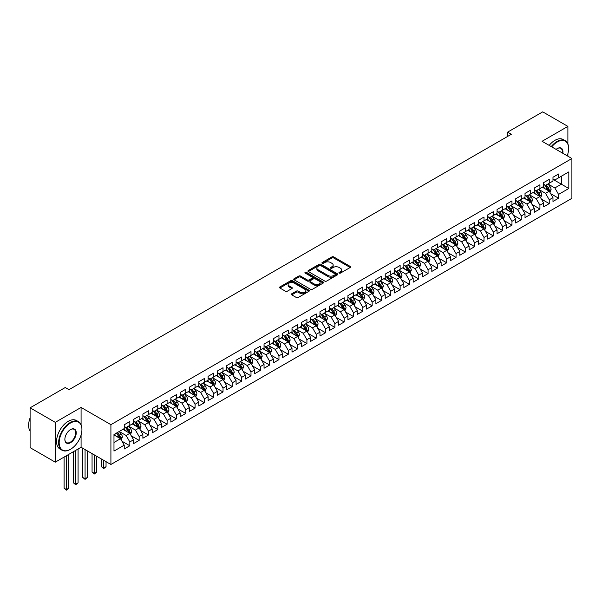 <?xml version="1.0" encoding="UTF-8"?>
<svg xmlns="http://www.w3.org/2000/svg" width="602" height="602" viewBox="0 0 602 602"><rect width="100%" height="100%" fill="white"/><g stroke="black" fill="none" stroke-linecap="round" stroke-linejoin="round"><path stroke-width="0.9" d="M339.197 273.09A0.903 0.519 0 0 0 340.476 273.09L350.198 267.484A1.294 0.745 0 0 0 350.575 266.949A1.294 0.745 0 0 0 350.198 266.423L333.726 256.919A1.294 0.745 0 0 0 331.898 256.919L322.175 262.525A0.903 0.519 0 0 0 321.912 262.901A0.903 0.519 0 0 0 322.175 263.27A0.903 0.519 0 0 0 323.455 263.27L324.719 262.54A4.139 2.393 0 0 1 330.573 262.54L331.943 263.337A4.139 2.393 0 0 1 333.154 265.023A4.139 2.393 0 0 1 331.943 266.716L330.686 267.438A0.903 0.519 0 0 0 330.423 267.807A0.903 0.519 0 0 0 330.686 268.183A0.903 0.519 0 0 0 331.965 268.183L333.222 267.454A4.139 2.393 0 0 1 339.077 267.454L340.454 268.244A4.139 2.393 0 0 1 341.665 269.937A4.139 2.393 0 0 1 340.454 271.63L339.197 272.352A0.903 0.519 0 0 0 338.926 272.721A0.903 0.519 0 0 0 339.197 273.09L339.197 272.352M291.737 293.784A1.294 0.745 0 0 0 291.353 294.31A1.294 0.745 0 0 0 291.737 294.837L296.357 297.508A1.294 0.745 0 0 0 298.186 297.508L308.976 291.278A1.294 0.745 0 0 0 309.36 290.743A1.294 0.745 0 0 0 308.976 290.217L292.512 280.713A1.294 0.745 0 0 0 290.683 280.713L279.885 286.943A1.294 0.745 0 0 0 279.509 287.47A1.294 0.745 0 0 0 279.885 287.997L285.468 291.225A1.294 0.745 0 0 0 287.297 291.225L291.917 288.554A1.294 0.745 0 0 0 292.294 288.027A1.294 0.745 0 0 0 291.917 287.5L289.148 285.897A3.461 2.002 0 0 1 288.14 284.49A3.461 2.002 0 0 1 290.277 282.639A3.461 2.002 0 0 1 294.047 283.075L304.883 289.336A3.461 2.002 0 0 1 305.899 290.743A3.461 2.002 0 0 1 303.762 292.595A3.461 2.002 0 0 1 299.992 292.158L298.186 291.12A1.294 0.745 0 0 0 296.357 291.12L291.737 293.784L291.737 294.837M81.082 424.711L81.082 407.441L55.264 422.348L30.1 407.817L65.242 387.53L68.967 389.682L511.316 134.299L507.591 132.147L507.591 136.451M81.082 407.441L110.911 424.666L571.9 158.514L571.9 198.336L110.911 464.481L110.911 424.666M567.889 143.931L567.889 126.39L542.071 141.289L571.9 158.514M567.889 126.39L542.726 111.859L507.591 132.147M324.809 281.081A1.294 0.745 0 0 0 326.638 281.081L337.436 274.851A1.294 0.745 0 0 0 337.812 274.324A1.294 0.745 0 0 0 337.436 273.79L320.964 264.286A1.294 0.745 0 0 0 319.135 264.286L308.337 270.516A1.294 0.745 0 0 0 307.961 271.043A1.294 0.745 0 0 0 308.337 271.577L324.809 281.081M305.545 273.285A0.903 0.519 0 0 1 306.463 273.413L306.463 272.337L323.206 282.007A1.294 0.745 0 0 1 323.583 282.534A1.294 0.745 0 0 1 323.206 283.06L312.408 289.291A1.294 0.745 0 0 1 310.579 289.291L294.115 279.787L298.735 277.138L298.735 276.062L294.115 278.734A1.294 0.745 0 0 0 293.731 279.26A1.294 0.745 0 0 0 294.115 279.787L294.115 278.734M298.735 277.138A1.294 0.745 0 0 1 300.564 277.138L300.564 276.062A1.294 0.745 0 0 0 298.735 276.062M300.564 276.062L307.238 279.922A1.294 0.745 0 0 0 309.074 279.922L312.137 278.147A1.294 0.745 0 0 0 312.513 277.62A1.294 0.745 0 0 0 312.137 277.093L305.184 273.082A0.903 0.519 0 0 1 304.921 272.706A0.903 0.519 0 0 1 305.477 272.224A0.903 0.519 0 0 1 306.463 272.337M552.982 179.336L561.365 184.182L561.365 176.213L568.822 171.909L558.573 177.831L558.573 174.008L552.982 177.236L552.982 181.059L549.25 183.211L549.25 179.388L543.659 182.617L543.659 186.439L539.934 188.592L539.934 184.769L534.335 188.005L534.335 191.82L530.61 193.972L530.61 190.157L525.019 193.385L525.019 197.2L521.287 199.352L521.287 195.537L515.696 198.765L515.696 202.581L511.971 204.733L511.971 200.917L506.38 204.146L506.38 207.968L502.647 210.121L502.647 206.298L497.056 209.526L497.056 213.349L493.331 215.501L493.331 211.678L487.733 214.906L487.733 218.729L484.008 220.881L484.008 217.059L478.417 220.287L478.417 224.11L474.685 226.262L474.685 222.439L469.093 225.667L469.093 229.49L465.369 231.642L465.369 227.819L459.777 231.048L459.777 234.87L456.045 237.022L456.045 233.2L450.454 236.428L450.454 240.251L446.729 242.403L446.729 238.58L441.131 241.816L441.131 245.631L437.406 247.783L437.406 243.968L431.815 247.196L431.815 251.011L428.082 253.164L428.082 249.348L422.491 252.577L422.491 256.392L418.766 258.544L418.766 254.729L413.175 257.957L413.175 261.78L409.443 263.932L409.443 260.109L403.852 263.337L403.852 267.16L400.127 269.312L400.127 265.49L394.528 268.718L394.528 272.54L390.803 274.693L390.803 270.87L385.212 274.098L385.212 277.921L381.48 280.073L381.48 276.25L375.889 279.478L375.889 283.301L372.164 285.453L372.164 281.631L366.573 284.859L366.573 288.682L362.84 290.834L362.84 287.011L357.249 290.239L357.249 294.062L353.524 296.214L353.524 292.391L347.926 295.627L347.926 299.442L344.201 301.594L344.201 297.779L338.61 301.008L338.61 304.823L334.878 306.975L334.878 303.16L329.286 306.388L329.286 310.203L325.562 312.355L325.562 308.54L319.971 311.768L319.971 315.591L316.238 317.743L316.238 313.92L310.647 317.149L310.647 320.971L306.922 323.123L306.922 319.301L301.324 322.529L301.324 326.352L297.599 328.504L297.599 324.681L292.008 327.909L292.008 331.732L288.275 333.884L288.275 330.062L282.684 333.29L282.684 337.112L278.959 339.265L278.959 335.442L273.368 338.67L273.368 342.493L269.636 344.645L269.636 340.822L264.045 344.051L264.045 347.873L260.312 350.025L260.312 346.203L254.721 349.438L254.721 353.254L250.996 355.406L250.996 351.591L245.405 354.819L245.405 358.634L241.673 360.786L241.673 356.971L236.082 360.199L236.082 364.014L232.357 366.174L232.357 362.351L226.766 365.58L226.766 369.402L223.033 371.554L223.033 367.732L217.442 370.96L217.442 374.783L213.71 376.935L213.71 373.112L208.119 376.34L208.119 380.163L204.394 382.315L204.394 378.492L198.803 381.721L198.803 385.543L195.071 387.696L195.071 383.873L189.48 387.101L189.48 390.924L185.755 393.076L185.755 389.253L180.164 392.481L180.164 396.304L176.431 398.456L176.431 394.634L170.84 397.862L170.84 401.684L167.108 403.837L167.108 400.014L161.517 403.25L161.517 407.065L157.792 409.217L157.792 405.402L152.201 408.63L152.201 412.445L148.468 414.597L148.468 410.782L142.877 414.01L142.877 417.826L139.152 419.985L139.152 416.163L133.554 419.391L133.554 423.214L129.829 425.366L129.829 421.543L124.238 424.771L124.238 428.594L113.981 434.509L113.981 451.086L124.238 445.164L120.505 438.707L113.981 434.945M568.822 171.909L568.822 188.486L558.573 194.408L554.841 187.944L548.083 184.046M550.695 193.678L558.573 198.224L558.573 194.408M558.573 198.224L552.982 201.452L552.982 197.637L549.25 199.789L545.525 193.325L538.767 189.427M541.379 199.059L549.25 203.604L549.25 199.789M549.25 203.604L543.659 206.832L543.659 203.017L539.934 205.169L536.201 198.713L529.444 194.807M532.055 204.439L539.934 208.984L539.934 205.169M539.934 208.984L534.335 212.22L534.335 208.397L530.61 210.549L526.885 204.093L520.128 200.188M522.732 209.82L530.61 214.372L530.61 210.549M530.61 214.372L525.019 217.6L525.019 213.778L521.287 215.93L517.562 209.473L510.805 205.568M513.416 215.2L521.287 219.753L521.287 215.93M521.287 219.753L515.696 222.981L515.696 219.158L511.971 221.31L508.238 214.854L501.481 210.948M504.092 220.58L511.971 225.133L511.971 221.31M511.971 225.133L506.38 228.361L506.38 224.538L502.647 226.691L498.923 220.234L492.165 216.336M494.776 225.968L502.647 230.513L502.647 226.691M502.647 230.513L497.056 233.742L497.056 229.919L493.331 232.071L489.599 225.615L482.842 221.717M485.453 231.349L493.331 235.894L493.331 232.071M493.331 235.894L487.733 239.122L487.733 235.299L484.008 237.451L480.283 230.995L473.526 227.097M476.129 236.729L484.008 241.274L484.008 237.451M484.008 241.274L478.417 244.502L478.417 240.68L474.685 242.832L470.96 236.375L464.202 232.477M466.813 242.109L474.685 246.654L474.685 242.832M474.685 246.654L469.093 249.883L469.093 246.06L465.369 248.22L461.636 241.756L454.879 237.858M457.49 247.49L465.369 252.035L465.369 248.22M465.369 252.035L459.777 255.263L459.777 251.448L456.045 253.6L452.32 247.136L445.563 243.238M448.174 252.87L456.045 257.415L456.045 253.6M456.045 257.415L450.454 260.643L450.454 256.828L446.729 258.98L442.997 252.524L436.239 248.618M438.85 258.25L446.729 262.796L446.729 258.98M446.729 262.796L441.131 266.031L441.131 262.209L437.406 264.361L433.681 257.904L426.923 253.999M429.527 263.631L437.406 268.183L437.406 264.361M437.406 268.183L431.815 271.412L431.815 267.589L428.082 269.741L424.357 263.285L417.6 259.379M420.211 269.011L428.082 273.564L428.082 269.741M428.082 273.564L422.491 276.792L422.491 272.969L418.766 275.122L415.034 268.665L408.276 264.76M410.888 274.399L418.766 278.944L418.766 275.122M418.766 278.944L413.175 282.172L413.175 278.35L409.443 280.502L405.718 274.045L398.96 270.147M401.572 279.779L409.443 284.325L409.443 280.502M409.443 284.325L403.852 287.553L403.852 283.73L400.127 285.882L396.394 279.426L389.637 275.528M392.248 285.16L400.127 289.705L400.127 285.882M400.127 289.705L394.528 292.933L394.528 289.11L390.803 291.263L387.071 284.806L380.313 280.908M382.925 290.54L390.803 295.085L390.803 291.263M390.803 295.085L385.212 298.314L385.212 294.491L381.48 296.643L377.755 290.187L370.998 286.289M373.609 295.921L381.48 300.466L381.48 296.643M381.48 300.466L375.889 303.694L375.889 299.871L372.164 302.031L368.432 295.567L361.674 291.669M364.285 301.301L372.164 305.846L372.164 302.031M372.164 305.846L366.573 309.074L366.573 305.259L362.84 307.411L359.116 300.955L352.358 297.049M354.969 306.681L362.84 311.226L362.84 307.411M362.84 311.226L357.249 314.455L357.249 310.64L353.524 312.792L349.792 306.335L343.035 302.43M345.646 312.062L353.524 316.607L353.524 312.792M353.524 316.607L347.926 319.843L347.926 316.02L344.201 318.172L340.469 311.716L333.711 307.81M336.322 317.442L344.201 321.995L344.201 318.172M344.201 321.995L338.61 325.223L338.61 321.4L334.878 323.552L331.153 317.096L324.395 313.19M327.006 322.822L334.878 327.375L334.878 323.552M334.878 327.375L329.286 330.603L329.286 326.781L325.562 328.933L321.829 322.476L315.072 318.571M317.683 328.21L325.562 332.755L325.562 328.933M325.562 332.755L319.971 335.984L319.971 332.161L316.238 334.313L312.513 327.857L305.756 323.959M308.367 333.591L316.238 338.136L316.238 334.313M316.238 338.136L310.647 341.364L310.647 337.541L306.922 339.694L303.19 333.237L296.432 329.339M299.043 338.971L306.922 343.516L306.922 339.694M306.922 343.516L301.324 346.744L301.324 342.922L297.599 345.074L293.866 338.617L287.109 334.72M289.72 344.352L297.599 348.897L297.599 345.074M297.599 348.897L292.008 352.125L292.008 348.302L288.275 350.454L284.55 343.998L277.793 340.1M280.404 349.732L288.275 354.277L288.275 350.454M288.275 354.277L282.684 357.505L282.684 353.69L278.959 355.842L275.227 349.378L268.469 345.48M271.081 355.112L278.959 359.657L278.959 355.842M278.959 359.657L273.368 362.886L273.368 359.07L269.636 361.223L265.911 354.766L259.153 350.861M261.757 360.493L269.636 365.038L269.636 361.223M269.636 365.038L264.045 368.266L264.045 364.451L260.312 366.603L256.587 360.147L249.83 356.241M252.441 365.873L260.312 370.418L260.312 366.603M260.312 370.418L254.721 373.654L254.721 369.831L250.996 371.983L247.264 365.527L240.507 361.621M243.118 371.253L250.996 375.806L250.996 371.983M250.996 375.806L245.405 379.034L245.405 375.212L241.673 377.364L237.948 370.907L231.191 367.002M233.802 376.634L241.673 381.186L241.673 377.364M241.673 381.186L236.082 384.415L236.082 380.592L232.357 382.744L228.625 376.288L221.867 372.382M224.478 382.022L232.357 386.567L232.357 382.744M232.357 386.567L226.766 389.795L226.766 385.972L223.033 388.124L219.309 381.668L212.551 377.77M215.155 387.402L223.033 391.947L223.033 388.124M223.033 391.947L217.442 395.175L217.442 391.353L213.71 393.505L209.985 387.048L203.228 383.15M205.839 392.782L213.71 397.328L213.71 393.505M213.71 397.328L208.119 400.556L208.119 396.733L204.394 398.885L200.662 392.429L193.904 388.531M196.515 398.163L204.394 402.708L204.394 398.885M204.394 402.708L198.803 405.936L198.803 402.113L195.071 404.266L191.346 397.809L184.588 393.911M187.199 403.543L195.071 408.088L195.071 404.266M195.071 408.088L189.48 411.316L189.48 407.501L185.755 409.653L182.022 403.189L175.265 399.292M177.876 408.924L185.755 413.469L185.755 409.653M185.755 413.469L180.164 416.697L180.164 412.882L176.431 415.034L172.706 408.577L165.949 404.672M168.552 414.304L176.431 418.849L176.431 415.034M176.431 418.849L170.84 422.077L170.84 418.262L167.108 420.414L163.383 413.958L156.625 410.052M159.237 419.684L167.108 424.229L167.108 420.414M167.108 424.229L161.517 427.465L161.517 423.642L157.792 425.795L154.059 419.338L147.302 415.433M149.913 425.065L157.792 429.617L157.792 425.795M157.792 429.617L152.201 432.846L152.201 429.023L148.468 431.175L144.743 424.719L137.986 420.813M140.597 430.445L148.468 434.998L148.468 431.175M148.468 434.998L142.877 438.226L142.877 434.403L139.152 436.555L135.42 430.099L128.662 426.193M131.274 435.833L139.152 440.378L139.152 436.555M139.152 440.378L133.554 443.606L133.554 439.784L129.829 441.936L126.104 435.479L119.346 431.581M121.95 441.213L129.829 445.758L129.829 441.936M129.829 445.758L124.238 448.987L124.238 445.164M124.238 426.442L126.104 427.518L129.829 425.366M113.981 442.478L120.505 438.707M133.554 421.061L135.42 422.137L139.152 419.985M126.104 435.479L129.829 433.327L122.928 429.346M133.554 439.784L129.829 433.327M142.877 415.673L144.743 416.75L148.468 414.597M135.42 430.099L139.152 427.947L132.252 423.966M142.877 434.403L139.152 427.947M152.201 410.293L154.059 411.369L157.792 409.217M144.743 424.719L148.468 422.566L141.575 418.586M152.201 429.023L148.468 422.566M161.517 404.913L163.383 405.989L167.108 403.837M154.059 419.338L157.792 417.186L150.891 413.198M161.517 423.642L157.792 417.186M170.84 399.532L172.706 400.608L176.431 398.456M163.383 413.958L167.108 411.806L160.215 407.817M170.84 418.262L167.108 411.806M180.164 394.152L182.022 395.228L185.755 393.076M172.706 408.577L176.431 406.418L169.531 402.437M180.164 412.882L176.431 406.418M189.48 388.772L191.346 389.848L195.071 387.696M182.022 403.189L185.755 401.037L178.854 397.057M189.48 407.501L185.755 401.037M198.803 383.391L200.662 384.467L204.394 382.315M191.346 397.809L195.071 395.657L188.178 391.676M198.803 402.113L195.071 395.657M208.119 378.011L209.985 379.087L213.71 376.935M200.662 392.429L204.394 390.277L197.494 386.296M208.119 396.733L204.394 390.277M217.442 372.63L219.309 373.707L223.033 371.554M209.985 387.048L213.71 384.896L206.817 380.915M217.442 391.353L213.71 384.896M226.766 367.25L228.625 368.326L232.357 366.174M219.309 381.668L223.033 379.516L216.133 375.535M226.766 385.972L223.033 379.516M236.082 361.862L237.948 362.938L241.673 360.786M228.625 376.288L232.357 374.135L225.457 370.155M236.082 380.592L232.357 374.135M245.405 356.482L247.264 357.558L250.996 355.406M237.948 370.907L241.673 368.755L234.78 364.774M245.405 375.212L241.673 368.755M254.721 351.101L256.587 352.178L260.312 350.025M247.264 365.527L250.996 363.375L244.096 359.386M254.721 369.831L250.996 363.375M264.045 345.721L265.911 346.797L269.636 344.645M256.587 360.147L260.312 357.994L253.419 354.006M264.045 364.451L260.312 357.994M273.368 340.341L275.227 341.417L278.959 339.265M265.911 354.766L269.636 352.606L262.743 348.626M273.368 359.07L269.636 352.606M282.684 334.96L284.55 336.036L288.275 333.884M275.227 349.378L278.959 347.226L272.059 343.245M282.684 353.69L278.959 347.226M292.008 329.58L293.866 330.656L297.599 328.504M284.55 343.998L288.275 341.846L281.382 337.865M292.008 348.302L288.275 341.846M301.324 324.2L303.19 325.276L306.922 323.123M293.866 338.617L297.599 336.465L290.698 332.485M301.324 342.922L297.599 336.465M310.647 318.819L312.513 319.895L316.238 317.743M303.19 333.237L306.922 331.085L300.022 327.104M310.647 337.541L306.922 331.085M319.971 313.439L321.829 314.515L325.562 312.355M312.513 327.857L316.238 325.705L309.345 321.724M319.971 332.161L316.238 325.705M329.286 308.051L331.153 309.127L334.878 306.975M321.829 322.476L325.562 320.324L318.661 316.343M329.286 326.781L325.562 320.324M338.61 302.671L340.469 303.747L344.201 301.594M331.153 317.096L334.878 314.944L327.985 310.963M338.61 321.4L334.878 314.944M347.926 297.29L349.792 298.366L353.524 296.214M340.469 311.716L344.201 309.563L337.301 305.575M347.926 316.02L344.201 309.563M357.249 291.91L359.116 292.986L362.84 290.834M349.792 306.335L353.524 304.183L346.624 300.195M357.249 310.64L353.524 304.183M366.573 286.529L368.432 287.605L372.164 285.453M359.116 300.955L362.84 298.795L355.948 294.814M366.573 305.259L362.84 298.795M375.889 281.149L377.755 282.225L381.48 280.073M368.432 295.567L372.164 293.415L365.263 289.434M375.889 299.871L372.164 293.415M385.212 275.769L387.071 276.845L390.803 274.693M377.755 290.187L381.48 288.034L374.587 284.054M385.212 294.491L381.48 288.034M394.528 270.388L396.394 271.464L400.127 269.312M387.071 284.806L390.803 282.654L383.903 278.673M394.528 289.11L390.803 282.654M403.852 265.008L405.718 266.084L409.443 263.932M396.394 279.426L400.127 277.274L393.226 273.293M403.852 283.73L400.127 277.274M413.175 259.628L415.034 260.704L418.766 258.544M405.718 274.045L409.443 271.893L402.55 267.913M413.175 278.35L409.443 271.893M422.491 254.24L424.357 255.316L428.082 253.164M415.034 268.665L418.766 266.513L411.866 262.532M422.491 272.969L418.766 266.513M431.815 248.859L433.681 249.935L437.406 247.783M424.357 263.285L428.082 261.133L421.189 257.152M431.815 267.589L428.082 261.133M441.131 243.479L442.997 244.555L446.729 242.403M433.681 257.904L437.406 255.752L430.505 251.764M441.131 262.209L437.406 255.752M450.454 238.099L452.32 239.175L456.045 237.022M442.997 252.524L446.729 250.372L439.829 246.384M450.454 256.828L446.729 250.372M459.777 232.718L461.636 233.794L465.369 231.642M452.32 247.136L456.045 244.984L449.152 241.003M459.777 251.448L456.045 244.984M469.093 227.338L470.96 228.414L474.685 226.262M461.636 241.756L465.369 239.604L458.468 235.623M469.093 246.06L465.369 239.604M478.417 221.957L480.283 223.033L484.008 220.881M470.96 236.375L474.685 234.223L467.792 230.242M478.417 240.68L474.685 234.223M487.733 216.577L489.599 217.653L493.331 215.501M480.283 230.995L484.008 228.843L477.108 224.862M487.733 235.299L484.008 228.843M497.056 211.197L498.923 212.273L502.647 210.121M489.599 225.615L493.331 223.462L486.431 219.482M497.056 229.919L493.331 223.462M506.38 205.816L508.238 206.892L511.971 204.733M498.923 220.234L502.647 218.082L495.755 214.101M506.38 224.538L502.647 218.082M515.696 200.428L517.562 201.504L521.287 199.352M508.238 214.854L511.971 212.702L505.07 208.721M515.696 219.158L511.971 212.702M525.019 195.048L526.885 196.124L530.61 193.972M517.562 209.473L521.287 207.321L514.394 203.341M525.019 213.778L521.287 207.321M534.335 189.668L536.201 190.744L539.934 188.592M526.885 204.093L530.61 201.941L523.71 197.953M534.335 208.397L530.61 201.941M543.659 184.287L545.525 185.363L549.25 183.211M536.201 198.713L539.934 196.561L533.033 192.572M543.659 203.017L539.934 196.561M552.982 178.907L554.841 179.983L558.573 177.831M545.525 193.325L549.25 191.173L542.357 187.192M552.982 197.637L549.25 191.173M30.1 407.817L30.1 447.64L55.264 462.17L81.082 447.263L110.911 464.481M55.264 422.348L55.264 462.17M567.889 156.196L567.889 153.66M554.841 187.944L561.365 184.182L568.822 188.486M81.082 447.263L81.082 434.998M339.558 273.218L340.454 272.706A4.139 2.393 0 0 0 341.665 271.013L341.665 269.937M333.154 265.023L333.154 266.099A4.139 2.393 0 0 1 331.943 267.792L331.047 268.311M350.176 267.491L333.726 257.995A1.294 0.745 0 0 0 331.898 257.995L322.537 263.398M337.436 273.79L337.436 274.851L320.964 265.362A1.294 0.745 0 0 0 319.135 265.362L308.359 271.585M335.148 274.693A0.903 0.519 0 0 0 335.412 274.324A0.903 0.519 0 0 0 335.148 273.948L320.693 265.602A0.903 0.519 0 0 0 319.406 265.602L318.082 266.37A4.139 2.393 0 0 0 316.87 268.063A4.139 2.393 0 0 0 318.082 269.749L327.962 275.453A4.139 2.393 0 0 0 333.817 275.453L335.148 274.693L335.148 275.769A0.903 0.519 0 0 0 335.412 275.4L335.412 274.324M316.87 268.063L316.87 269.139A4.139 2.393 0 0 0 318.082 270.825L318.082 269.749M335.148 275.769L333.817 276.529A4.139 2.393 0 0 1 327.962 276.529L318.082 270.825M300.564 277.138L307.238 280.999A1.294 0.745 0 0 0 309.074 280.999L312.137 279.223A1.294 0.745 0 0 0 312.513 278.696L312.513 277.62M306.463 273.413L323.191 283.075M314.169 283.918A3.461 2.002 0 0 0 317.946 284.355A3.461 2.002 0 0 0 320.083 282.504A3.461 2.002 0 0 0 319.068 281.096L315.245 278.892A1.294 0.745 0 0 0 313.416 278.892L310.354 280.66A1.294 0.745 0 0 0 309.97 281.187A1.294 0.745 0 0 0 310.354 281.713L314.169 283.918L314.169 284.994A3.461 2.002 0 0 0 317.946 285.431A3.461 2.002 0 0 0 320.083 283.587L320.083 282.504M309.97 281.187L309.97 282.263A1.294 0.745 0 0 0 310.354 282.789L310.354 281.713M314.169 284.994L310.354 282.789M305.899 290.743L305.899 291.827A3.461 2.002 0 0 1 303.762 293.671A3.461 2.002 0 0 1 299.992 293.234L298.186 292.196A1.294 0.745 0 0 0 296.357 292.196L291.752 294.852M288.14 284.49L288.14 285.566A3.461 2.002 0 0 0 289.148 286.973L289.148 285.897M291.902 288.569L289.148 286.973M308.976 290.217L308.976 291.278L292.512 281.789A1.294 0.745 0 0 0 290.683 281.789L279.907 288.012M549.942 192.369L551.093 189.547A3.492 2.017 -120 0 0 549.98 186.575L548.001 183.934M544.848 188.629L543.343 186.62M544.486 184.769L547.09 188.245A3.492 2.017 60 0 1 548.091 190.345L549.212 189.698A3.492 2.017 -120 0 0 548.211 187.598L546.232 184.957M545.103 185.123L547.549 188.388A1.776 1.031 60 0 1 547.873 188.923L549.212 189.698M540.619 197.749L541.777 194.935A3.492 2.017 -120 0 0 540.664 191.955L538.685 189.314M535.524 194.017L534.019 192.008M535.163 190.149L537.774 193.626A3.492 2.017 60 0 1 538.775 195.725L539.889 195.078A3.492 2.017 -120 0 0 538.888 192.979L536.909 190.337M535.78 190.503L538.226 193.769A1.776 1.031 60 0 1 538.549 194.303L539.889 195.078M531.303 203.13L532.454 200.315A3.492 2.017 -120 0 0 531.34 197.336L529.361 194.694M526.208 199.397L524.703 197.388M525.847 195.53L528.451 199.006A3.492 2.017 60 0 1 529.451 201.106L530.573 200.458A3.492 2.017 -120 0 0 529.572 198.359L527.593 195.718M526.457 195.883L528.902 199.149A1.776 1.031 60 0 1 529.226 199.691L530.573 200.458M567.197 155.798A16.081 9.286 120 0 0 568.634 148.559A16.081 9.286 120 0 0 557.264 141.989A16.081 9.286 120 0 0 551.718 146.865M551.236 146.579A16.48 9.512 -60 0 1 556.985 141.508A16.48 9.512 -60 0 1 565.225 140.695A16.48 9.512 -60 0 1 568.634 148.235A16.48 9.512 -60 0 1 568.634 148.401M556.082 149.379A8.044 4.643 -60 0 1 557.264 148.559L557.264 148.559A8.044 4.643 -60 0 1 562.825 153.277M562.313 152.976A7.645 4.417 120 0 0 560.808 148.34A7.645 4.417 120 0 0 557.128 148.641M549.182 145.398A16.48 9.512 -60 0 1 554.939 140.326A16.48 9.512 -60 0 1 563.179 139.506L565.225 140.695M70.268 449.416L70.554 449.258A16.081 9.286 120 0 0 81.925 429.557A16.081 9.286 120 0 0 70.554 422.995A16.081 9.286 120 0 0 59.177 442.688A16.081 9.286 120 0 0 70.554 449.258L70.268 449.416A16.48 9.512 -60 0 1 62.036 450.236A16.48 9.512 -60 0 1 59.508 437.029A16.48 9.512 -60 0 1 70.268 422.514A16.48 9.512 -60 0 1 78.508 421.693A16.48 9.512 -60 0 1 81.925 429.241A16.48 9.512 -60 0 1 81.925 429.399M70.554 429.557L70.554 429.557A8.044 4.643 -60 0 1 76.236 432.846A8.044 4.643 -60 0 1 70.554 442.688A8.044 4.643 -60 0 1 64.865 439.407A8.044 4.643 -60 0 1 70.554 429.557L70.554 429.557M64.865 439.242A7.645 4.417 120 0 0 66.446 442.583A7.645 4.417 120 0 0 70.268 442.207A7.645 4.417 120 0 0 75.265 435.472A7.645 4.417 120 0 0 74.091 429.346A7.645 4.417 120 0 0 70.411 429.647M30.1 431.085A16.48 9.512 -60 0 1 30.1 417.916M62.036 450.236L59.982 449.047A16.48 9.512 -60 0 1 57.453 435.848A16.48 9.512 -60 0 1 68.222 421.325A16.48 9.512 -60 0 1 76.462 420.512L78.508 421.693M521.979 208.518L523.138 205.696A3.492 2.017 -120 0 0 522.017 202.716L520.038 200.075M516.885 204.778L515.38 202.769M516.524 200.91L519.127 204.387A3.492 2.017 60 0 1 520.128 206.486L521.249 205.846A3.492 2.017 -120 0 0 520.248 203.739L518.269 201.098M517.141 201.264L519.586 204.529A1.776 1.031 60 0 1 519.91 205.071L521.249 205.846M512.656 213.898L513.815 211.076A3.492 2.017 -120 0 0 512.701 208.104L510.722 205.455M507.561 210.158L506.056 208.149M507.208 206.29L509.811 209.767A3.492 2.017 60 0 1 510.812 211.866L511.926 211.227A3.492 2.017 -120 0 0 510.932 209.12L508.946 206.478M507.817 206.644L510.263 209.91A1.776 1.031 60 0 1 510.586 210.452L511.926 211.227M503.34 219.278L504.491 216.457A3.492 2.017 -120 0 0 503.377 213.484L501.398 210.835M498.245 215.539L496.74 213.529M497.884 211.671L500.488 215.147A3.492 2.017 60 0 1 501.489 217.254L502.61 216.607A3.492 2.017 -120 0 0 501.609 214.508L499.63 211.859M498.501 212.024L500.947 215.29A1.776 1.031 60 0 1 501.27 215.832L502.61 216.607M494.016 224.659L495.175 221.837A3.492 2.017 -120 0 0 494.061 218.865L492.082 216.223M488.922 220.919L487.417 218.91M488.561 217.051L491.172 220.528A3.492 2.017 60 0 1 492.173 222.635L493.286 221.987A3.492 2.017 -120 0 0 492.286 219.888L490.306 217.239M489.178 217.405L491.623 220.671A1.776 1.031 60 0 1 491.947 221.212L493.286 221.987M484.7 230.039L485.852 227.217A3.492 2.017 -120 0 0 484.738 224.245L482.759 221.604M479.606 226.299L478.101 224.29M479.245 222.431L481.848 225.916A3.492 2.017 60 0 1 482.849 228.015L483.97 227.368A3.492 2.017 -120 0 0 482.97 225.268L480.99 222.627M479.854 222.785L482.3 226.051A1.776 1.031 60 0 1 482.623 226.593L483.97 227.368M475.377 235.42L476.536 232.598A3.492 2.017 -120 0 0 475.414 229.625L473.435 226.984M470.282 231.68L468.777 229.671M469.921 227.812L472.525 231.296A3.492 2.017 60 0 1 473.526 233.395L474.647 232.748A3.492 2.017 -120 0 0 473.646 230.649L471.667 228.007M470.538 228.173L472.984 231.431A1.776 1.031 60 0 1 473.307 231.973L474.647 232.748M466.053 240.8L467.212 237.978A3.492 2.017 -120 0 0 466.098 235.006L464.119 232.364M460.959 237.06L459.454 235.051M460.605 233.192L463.209 236.676A3.492 2.017 60 0 1 464.21 238.776L465.323 238.129A3.492 2.017 -120 0 0 464.323 236.029L462.344 233.388M461.215 233.553L463.66 236.812A1.776 1.031 60 0 1 463.984 237.354L465.323 238.129M456.737 246.18L457.889 243.358A3.492 2.017 -120 0 0 456.775 240.386L454.796 237.745M451.643 242.448L450.138 240.439M451.282 238.58L453.885 242.057A3.492 2.017 60 0 1 454.886 244.156L456.007 243.509A3.492 2.017 -120 0 0 455.007 241.41L453.028 238.768M451.899 238.934L454.344 242.2A1.776 1.031 60 0 1 454.668 242.734L456.007 243.509M447.414 251.561L448.573 248.746A3.492 2.017 -120 0 0 447.459 245.767L445.472 243.125M442.319 247.828L440.814 245.819M441.958 243.96L444.569 247.437A3.492 2.017 60 0 1 445.57 249.537L446.684 248.889A3.492 2.017 -120 0 0 445.683 246.79L443.704 244.149M442.575 244.314L445.021 247.58A1.776 1.031 60 0 1 445.345 248.114L446.684 248.889M438.098 256.941L439.249 254.127A3.492 2.017 -120 0 0 438.136 251.147L436.157 248.506M433.004 253.209L431.499 251.2M432.642 249.341L435.246 252.817A3.492 2.017 60 0 1 436.247 254.917L437.368 254.27A3.492 2.017 -120 0 0 436.367 252.17L434.388 249.529M433.252 249.695L435.697 252.96A1.776 1.031 60 0 1 436.021 253.502L437.368 254.27M428.774 262.329L429.933 259.507A3.492 2.017 -120 0 0 428.812 256.535L426.833 253.886M423.68 258.589L422.175 256.58M423.319 254.721L425.923 258.198A3.492 2.017 60 0 1 426.923 260.297L428.045 259.658A3.492 2.017 -120 0 0 427.044 257.551L425.065 254.909M423.936 255.075L426.382 258.341A1.776 1.031 60 0 1 426.705 258.883L428.045 259.658M419.451 267.709L420.61 264.888A3.492 2.017 -120 0 0 419.496 261.915L417.517 259.266M414.357 263.969L412.852 261.96M414.003 260.102L416.607 263.578A3.492 2.017 60 0 1 417.607 265.678L418.721 265.038A3.492 2.017 -120 0 0 417.72 262.931L415.741 260.29M414.612 260.455L417.058 263.721A1.776 1.031 60 0 1 417.382 264.263L418.721 265.038M410.135 273.09L411.286 270.268A3.492 2.017 -120 0 0 410.173 267.296L408.194 264.647M405.041 269.35L403.536 267.341M404.679 265.482L407.283 268.959A3.492 2.017 60 0 1 408.284 271.066L409.405 270.418A3.492 2.017 -120 0 0 408.404 268.319L406.425 265.67M405.296 265.836L407.742 269.102A1.776 1.031 60 0 1 408.066 269.643L409.405 270.418M400.812 278.47L401.97 275.648A3.492 2.017 -120 0 0 400.857 272.676L398.87 270.035M395.717 274.73L394.212 272.721M395.356 270.862L397.967 274.339A3.492 2.017 60 0 1 398.968 276.446L400.082 275.799A3.492 2.017 -120 0 0 399.081 273.699L397.102 271.05M395.973 271.216L398.419 274.482A1.776 1.031 60 0 1 398.742 275.024L400.082 275.799M391.496 283.851L392.647 281.029A3.492 2.017 -120 0 0 391.533 278.056L389.554 275.415M386.401 280.111L384.896 278.101M386.04 276.243L388.644 279.727A3.492 2.017 60 0 1 389.644 281.826L390.766 281.179A3.492 2.017 -120 0 0 389.765 279.08L387.786 276.438M386.65 276.596L389.095 279.862A1.776 1.031 60 0 1 389.419 280.404L390.766 281.179M382.172 289.231L383.331 286.409A3.492 2.017 -120 0 0 382.21 283.437L380.231 280.795M377.078 285.491L375.573 283.482M376.717 281.623L379.32 285.107A3.492 2.017 60 0 1 380.321 287.207L381.442 286.56A3.492 2.017 -120 0 0 380.441 284.46L378.462 281.819M377.334 281.984L379.779 285.243A1.776 1.031 60 0 1 380.103 285.784L381.442 286.56M372.849 294.611L374.008 291.789A3.492 2.017 -120 0 0 372.894 288.817L370.915 286.176M367.754 290.871L366.249 288.862M367.401 287.003L370.004 290.488A3.492 2.017 60 0 1 371.005 292.587L372.119 291.94A3.492 2.017 -120 0 0 371.118 289.84L369.139 287.199M368.01 287.365L370.456 290.623A1.776 1.031 60 0 1 370.779 291.165L372.119 291.94M363.533 299.992L364.684 297.17A3.492 2.017 -120 0 0 363.57 294.197L361.591 291.556M358.438 296.259L356.933 294.25M358.077 292.391L360.681 295.868A3.492 2.017 60 0 1 361.682 297.967L362.803 297.32A3.492 2.017 -120 0 0 361.802 295.221L359.823 292.58M358.694 292.745L361.14 296.011A1.776 1.031 60 0 1 361.456 296.545L362.803 297.32M354.209 305.372L355.368 302.558A3.492 2.017 -120 0 0 354.254 299.578L352.268 296.937M349.115 301.64L347.61 299.63M348.754 297.772L351.365 301.248A3.492 2.017 60 0 1 352.358 303.348L353.479 302.701A3.492 2.017 -120 0 0 352.479 300.601L350.499 297.96M349.371 298.125L351.816 301.391A1.776 1.031 60 0 1 352.14 301.926L353.479 302.701M344.893 310.752L346.045 307.938A3.492 2.017 -120 0 0 344.931 304.958L342.952 302.317M339.799 307.02L338.294 305.011M339.438 303.152L342.041 306.629A3.492 2.017 60 0 1 343.042 308.728L344.163 308.081A3.492 2.017 -120 0 0 343.163 305.982L341.183 303.34M340.047 303.506L342.493 306.772A1.776 1.031 60 0 1 342.816 307.313L344.163 308.081M335.57 316.14L336.729 313.318A3.492 2.017 -120 0 0 335.607 310.346L333.628 307.697M330.475 312.4L328.97 310.391M330.114 308.533L332.718 312.009A3.492 2.017 60 0 1 333.719 314.109L334.84 313.469A3.492 2.017 -120 0 0 333.839 311.362L331.86 308.721M330.731 308.886L333.177 312.152A1.776 1.031 60 0 1 333.5 312.694L334.84 313.469M326.246 321.521L327.405 318.699A3.492 2.017 -120 0 0 326.292 315.726L324.312 313.078M321.152 317.781L319.647 315.772M320.791 313.913L323.402 317.389A3.492 2.017 60 0 1 324.403 319.489L325.516 318.849A3.492 2.017 -120 0 0 324.516 316.742L322.537 314.101M321.408 314.267L323.853 317.532A1.776 1.031 60 0 1 324.177 318.074L325.516 318.849M316.93 326.901L318.082 324.079A3.492 2.017 -120 0 0 316.968 321.107L314.989 318.458M311.836 323.161L310.331 321.152M311.475 319.293L314.078 322.77A3.492 2.017 60 0 1 315.079 324.877L316.2 324.23A3.492 2.017 -120 0 0 315.2 322.13L313.221 319.481M312.092 319.647L314.537 322.913A1.776 1.031 60 0 1 314.854 323.455L316.2 324.23M307.607 332.281L308.766 329.46A3.492 2.017 -120 0 0 307.652 326.487L305.665 323.846M302.513 328.541L301.008 326.532M302.151 324.674L304.762 328.15A3.492 2.017 60 0 1 305.756 330.257L306.877 329.61A3.492 2.017 -120 0 0 305.876 327.511L303.897 324.862M302.768 325.027L305.214 328.293A1.776 1.031 60 0 1 305.538 328.835L306.877 329.61M298.291 337.662L299.442 334.84A3.492 2.017 -120 0 0 298.329 331.868L296.35 329.226M293.197 333.922L291.692 331.913M292.835 330.054L295.439 333.538A3.492 2.017 60 0 1 296.44 335.638L297.561 334.99A3.492 2.017 -120 0 0 296.56 332.891L294.581 330.25M293.445 330.408L295.891 333.674A1.776 1.031 60 0 1 296.214 334.215L297.561 334.99M288.968 343.042L290.119 340.22A3.492 2.017 -120 0 0 289.005 337.248L287.026 334.607M283.873 339.302L282.368 337.293M283.512 335.434L286.116 338.918A3.492 2.017 60 0 1 287.116 341.018L288.238 340.371A3.492 2.017 -120 0 0 287.237 338.271L285.258 335.63M284.129 335.796L286.575 339.054A1.776 1.031 60 0 1 286.898 339.596L288.238 340.371M279.644 348.423L280.803 345.601A3.492 2.017 -120 0 0 279.689 342.628L277.71 339.987M274.55 344.683L273.045 342.673M274.188 340.815L276.8 344.299A3.492 2.017 60 0 1 277.8 346.398L278.914 345.751A3.492 2.017 -120 0 0 277.913 343.652L275.934 341.01M274.805 341.176L277.251 344.434A1.776 1.031 60 0 1 277.575 344.976L278.914 345.751M270.328 353.803L271.479 350.981A3.492 2.017 -120 0 0 270.366 348.009L268.387 345.367M265.234 350.071L263.729 348.061M264.872 346.203L267.476 349.679A3.492 2.017 60 0 1 268.477 351.779L269.598 351.132A3.492 2.017 -120 0 0 268.597 349.032L266.618 346.391M265.49 346.556L267.935 349.822A1.776 1.031 60 0 1 268.251 350.356L269.598 351.132M261.005 359.183L262.163 356.369A3.492 2.017 -120 0 0 261.05 353.389L259.063 350.748M255.91 355.451L254.405 353.442M255.549 351.583L258.16 355.06A3.492 2.017 60 0 1 259.153 357.159L260.275 356.512A3.492 2.017 -120 0 0 259.274 354.412L257.295 351.771M256.166 351.937L258.612 355.203A1.776 1.031 60 0 1 258.935 355.737L260.275 356.512M251.689 364.564L252.84 361.749A3.492 2.017 -120 0 0 251.726 358.769L249.747 356.128M246.594 360.831L245.089 358.822M246.233 356.963L248.837 360.44A3.492 2.017 60 0 1 249.838 362.539L250.951 361.892A3.492 2.017 -120 0 0 249.958 359.793L247.971 357.152M246.843 357.317L249.288 360.583A1.776 1.031 60 0 1 249.612 361.125L250.951 361.892M242.365 369.952L243.517 367.13A3.492 2.017 -120 0 0 242.403 364.157L240.424 361.509M237.271 366.212L235.766 364.202M236.91 362.344L239.513 365.82A3.492 2.017 60 0 1 240.514 367.92L241.635 367.28A3.492 2.017 -120 0 0 240.634 365.173L238.655 362.532M237.527 362.697L239.972 365.963A1.776 1.031 60 0 1 240.296 366.505L241.635 367.28M233.042 375.332L234.201 372.51A3.492 2.017 -120 0 0 233.087 369.538L231.108 366.889M227.947 371.592L226.442 369.583M227.586 367.724L230.197 371.201A3.492 2.017 60 0 1 231.198 373.3L232.312 372.661A3.492 2.017 -120 0 0 231.311 370.554L229.332 367.912M228.203 368.078L230.649 371.344A1.776 1.031 60 0 1 230.972 371.885L232.312 372.661M223.726 380.712L224.877 377.89A3.492 2.017 -120 0 0 223.763 374.918L221.784 372.269M218.631 376.972L217.126 374.963M218.27 373.105L220.874 376.581A3.492 2.017 60 0 1 221.875 378.688L222.996 378.041A3.492 2.017 -120 0 0 221.995 375.941L220.016 373.293M218.887 373.458L221.325 376.724A1.776 1.031 60 0 1 221.649 377.266L222.996 378.041M214.402 386.093L215.561 383.271A3.492 2.017 -120 0 0 214.447 380.298L212.461 377.657M209.308 382.353L207.803 380.344M208.947 378.485L211.558 381.969A3.492 2.017 60 0 1 212.551 384.068L213.672 383.421A3.492 2.017 -120 0 0 212.672 381.322L210.692 378.673M209.564 378.839L212.009 382.104A1.776 1.031 60 0 1 212.333 382.646L213.672 383.421M205.086 391.473L206.238 388.651A3.492 2.017 -120 0 0 205.124 385.679L203.145 383.038M199.992 387.733L198.487 385.724M199.631 383.865L202.234 387.349A3.492 2.017 60 0 1 203.235 389.449L204.349 388.802A3.492 2.017 -120 0 0 203.356 386.702L201.369 384.061M200.24 384.219L202.686 387.485A1.776 1.031 60 0 1 203.009 388.027L204.349 388.802M195.763 396.853L196.914 394.032A3.492 2.017 -120 0 0 195.8 391.059L193.821 388.418M190.668 393.114L189.163 391.104M190.307 389.246L192.911 392.73A3.492 2.017 60 0 1 193.912 394.829L195.033 394.182A3.492 2.017 -120 0 0 194.032 392.083L192.053 389.441M190.924 389.607L193.37 392.865A1.776 1.031 60 0 1 193.693 393.407L195.033 394.182M186.439 402.234L187.598 399.412A3.492 2.017 -120 0 0 186.485 396.44L184.505 393.798M181.345 398.494L179.84 396.485M180.984 394.634L183.595 398.11A3.492 2.017 60 0 1 184.596 400.21L185.709 399.562A3.492 2.017 -120 0 0 184.709 397.463L182.73 394.822M181.601 394.987L184.046 398.246A1.776 1.031 60 0 1 184.37 398.787L185.709 399.562M177.123 407.614L178.275 404.792A3.492 2.017 -120 0 0 177.161 401.82L175.182 399.179M172.029 403.882L170.524 401.873M171.668 400.014L174.271 403.49A3.492 2.017 60 0 1 175.272 405.59L176.394 404.943A3.492 2.017 -120 0 0 175.393 402.843L173.414 400.202M172.277 400.368L174.723 403.633A1.776 1.031 60 0 1 175.047 404.168L176.394 404.943M167.8 412.995L168.959 410.18A3.492 2.017 -120 0 0 167.845 407.2L165.859 404.559M162.706 409.262L161.201 407.253M162.344 405.394L164.956 408.871A3.492 2.017 60 0 1 165.949 410.97L167.07 410.323A3.492 2.017 -120 0 0 166.069 408.224L164.09 405.582M162.961 405.748L165.407 409.014A1.776 1.031 60 0 1 165.731 409.548L167.07 410.323M158.484 418.375L159.635 415.561A3.492 2.017 -120 0 0 158.522 412.581L156.543 409.939M153.39 414.643L151.877 412.633M153.028 410.775L155.632 414.251A3.492 2.017 60 0 1 156.633 416.351L157.747 415.704A3.492 2.017 -120 0 0 156.753 413.604L154.767 410.963M153.638 411.128L156.084 414.394A1.776 1.031 60 0 1 156.407 414.936L157.747 415.704M103.71 460.327L103.71 468.025L106.042 466.678L106.042 461.674M106.042 466.678L103.71 468.619L101.384 466.678L101.384 458.987M101.384 466.678L103.71 468.025L103.71 468.619M149.161 423.763L150.312 420.941A3.492 2.017 -120 0 0 149.198 417.969L147.219 415.32M144.066 420.023L142.561 418.014M143.705 416.155L146.309 419.632A3.492 2.017 60 0 1 147.309 421.731L148.431 421.091A3.492 2.017 -120 0 0 147.43 418.984L145.451 416.343M144.322 416.509L146.768 419.775A1.776 1.031 60 0 1 147.091 420.316L148.431 421.091M94.394 454.946L94.394 473.405L96.726 472.058L96.726 456.293M96.726 472.058L94.394 474L92.061 472.058L92.061 453.607M92.061 472.058L94.394 473.405L94.394 474M139.837 429.143L140.996 426.321A3.492 2.017 -120 0 0 139.882 423.349L137.903 420.7M134.743 425.403L133.238 423.394M134.381 421.535L136.993 425.012A3.492 2.017 60 0 1 137.993 427.119L139.107 426.472A3.492 2.017 -120 0 0 138.106 424.372L136.127 421.724M134.999 421.889L137.444 425.155A1.776 1.031 60 0 1 137.768 425.697L139.107 426.472M85.07 449.566L85.07 478.786L87.403 477.446L87.403 450.913M87.403 477.446L85.07 479.38L82.745 477.446L82.745 448.219M82.745 477.446L85.07 478.786L85.07 479.38M130.521 434.524L131.672 431.702A3.492 2.017 -120 0 0 130.559 428.729L128.58 426.081M125.427 430.784L123.922 428.774M125.065 426.916L127.669 430.392A3.492 2.017 60 0 1 128.67 432.499L129.791 431.852A3.492 2.017 -120 0 0 128.79 429.753L126.811 427.104M125.675 427.269L128.121 430.535A1.776 1.031 60 0 1 128.444 431.077L129.791 431.852M75.754 450.341L75.754 484.166L78.079 482.827L78.079 448.994M78.079 482.827L75.754 484.76L73.421 482.827L73.421 451.688M73.421 482.827L75.754 484.166L75.754 484.76M121.198 439.904L122.356 437.082A3.492 2.017 -120 0 0 121.243 434.11L119.256 431.468M116.103 436.164L114.598 434.155M116.367 433.131L118.353 435.78A3.492 2.017 60 0 1 119.346 437.88L120.468 437.233A3.492 2.017 -120 0 0 119.467 435.133L117.488 432.484M116.615 432.996L118.805 435.916A1.776 1.031 60 0 1 119.128 436.458L120.468 437.233M66.431 455.722L66.431 489.554L68.763 488.207L68.763 454.375M68.763 488.207L66.431 490.141L64.098 488.207L64.098 457.068M64.098 488.207L66.431 489.554L66.431 490.141M340.454 272.706L340.454 271.63M330.686 268.183L330.686 267.438M331.943 267.792L331.943 266.716M322.175 263.27L322.175 262.525M331.898 257.995L331.898 256.919M333.726 257.995L333.726 256.919M350.198 267.484L350.198 266.423M308.337 271.577L308.337 270.516M319.135 265.362L319.135 264.286M320.964 265.362L320.964 264.286M327.962 276.529L327.962 275.453M333.817 276.529L333.817 275.453M307.238 280.999L307.238 279.922M309.074 280.999L309.074 279.922M312.137 279.223L312.137 278.147M323.206 283.06L323.206 282.007M296.357 292.196L296.357 291.12M298.186 292.196L298.186 291.12M299.992 293.234L299.992 292.158M291.917 288.554L291.917 287.5M279.885 287.997L279.885 286.943M290.683 281.789L290.683 280.713M292.512 281.789L292.512 280.713M548.813 190.924L551.071 189.615M548.211 187.598L549.98 186.575M545.63 189.088L547.09 188.245M539.49 196.305L541.755 195.003M538.888 192.979L540.664 191.955M536.314 194.469L537.774 193.626M530.174 201.685L532.431 200.383M529.572 198.359L531.34 197.336M526.991 199.849L528.451 199.006M520.85 207.065L523.115 205.764M520.248 203.739L522.017 202.716M517.675 205.229L519.127 204.387M511.534 212.446L513.792 211.144M510.932 209.12L512.701 208.104M508.351 210.61L509.811 209.767M502.211 217.826L504.468 216.524M501.609 214.508L503.377 213.484M499.028 215.99L500.488 215.147M492.887 223.207L495.153 221.905M492.286 219.888L494.061 218.865M489.712 221.37L491.172 220.528M483.572 228.594L485.829 227.285M482.97 225.268L484.738 224.245M480.388 226.758L481.848 225.916M474.248 233.975L476.513 232.665M473.646 230.649L475.414 229.625M471.073 232.139L472.525 231.296M464.932 239.355L467.19 238.046M464.323 236.029L466.098 235.006M461.749 237.519L463.209 236.676M455.609 244.736L457.866 243.426M455.007 241.41L456.775 240.386M452.426 242.899L453.885 242.057M446.285 250.116L448.55 248.814M445.683 246.79L447.459 245.767M443.11 248.28L444.569 247.437M436.969 255.496L439.227 254.194M436.367 252.17L438.136 251.147M433.786 253.66L435.246 252.817M427.646 260.877L429.911 259.575M427.044 257.551L428.812 256.535M424.47 259.041L425.923 258.198M418.33 266.257L420.587 264.955M417.72 262.931L419.496 261.915M415.147 264.421L416.607 263.578M409.006 271.637L411.264 270.336M408.404 268.319L410.173 267.296M405.823 269.801L407.283 268.959M399.683 277.018L401.948 275.716M399.081 273.699L400.857 272.676M396.507 275.182L397.967 274.339M390.367 282.406L392.624 281.096M389.765 279.08L391.533 278.056M387.184 280.57L388.644 279.727M381.043 287.786L383.301 286.477M380.441 284.46L382.21 283.437M377.868 285.95L379.32 285.107M371.727 293.166L373.985 291.857M371.118 289.84L372.894 288.817M368.544 291.33L370.004 290.488M362.404 298.547L364.661 297.237M361.802 295.221L363.57 294.197M359.221 296.711L360.681 295.868M353.081 303.927L355.346 302.625M352.479 300.601L354.254 299.578M349.905 302.091L351.365 301.248M343.765 309.308L346.022 308.006M343.163 305.982L344.931 304.958M340.582 307.471L342.041 306.629M334.441 314.688L336.699 313.386M333.839 311.362L335.607 310.346M331.258 312.852L332.718 312.009M325.125 320.068L327.383 318.767M324.516 316.742L326.292 315.726M321.942 318.232L323.402 317.389M315.802 325.449L318.059 324.147M315.2 322.13L316.968 321.107M312.619 323.613L314.078 322.77M306.478 330.829L308.743 329.527M305.876 327.511L307.652 326.487M303.303 328.993L304.762 328.15M297.162 336.217L299.42 334.908M296.56 332.891L298.329 331.868M293.979 334.381L295.439 333.538M287.839 341.597L290.096 340.288M287.237 338.271L289.005 337.248M284.656 339.761L286.116 338.918M278.515 346.978L280.78 345.668M277.913 343.652L279.689 342.628M275.34 345.142L276.8 344.299M269.199 352.358L271.457 351.049M268.597 349.032L270.366 348.009M266.016 350.522L267.476 349.679M259.876 357.738L262.141 356.437M259.274 354.412L261.05 353.389M256.7 355.902L258.16 355.06M250.56 363.119L252.817 361.817M249.958 359.793L251.726 358.769M247.377 361.283L248.837 360.44M241.236 368.499L243.494 367.197M240.634 365.173L242.403 364.157M238.053 366.663L239.513 365.82M231.913 373.88L234.178 372.578M231.311 370.554L233.087 369.538M228.737 372.044L230.197 371.201M222.597 379.26L224.855 377.958M221.995 375.941L223.763 374.918M219.414 377.424L220.874 376.581M213.274 384.64L215.539 383.339M212.672 381.322L214.447 380.298M210.098 382.804L211.558 381.969M203.958 390.028L206.215 388.719M203.356 386.702L205.124 385.679M200.775 388.192L202.234 387.349M194.634 395.409L196.892 394.099M194.032 392.083L195.8 391.059M191.451 393.573L192.911 392.73M185.311 400.789L187.576 399.48M184.709 397.463L186.485 396.44M182.135 398.953L183.595 398.11M175.995 406.169L178.252 404.86M175.393 402.843L177.161 401.82M172.812 404.333L174.271 403.49M166.671 411.55L168.936 410.248M166.069 408.224L167.845 407.2M163.496 409.714L164.956 408.871M157.355 416.93L159.613 415.628M156.753 413.604L158.522 412.581M154.172 415.094L155.632 414.251M148.032 422.311L150.289 421.009M147.43 418.984L149.198 417.969M144.849 420.474L146.309 419.632M138.708 427.691L140.973 426.389M138.106 424.372L139.882 423.349M135.533 425.855L136.993 425.012M129.392 433.071L131.65 431.769M128.79 429.753L130.559 428.729M126.209 431.235L127.669 430.392M120.069 438.452L122.334 437.15M119.467 435.133L121.243 434.11M116.893 436.616L118.353 435.78"/></g></svg>
